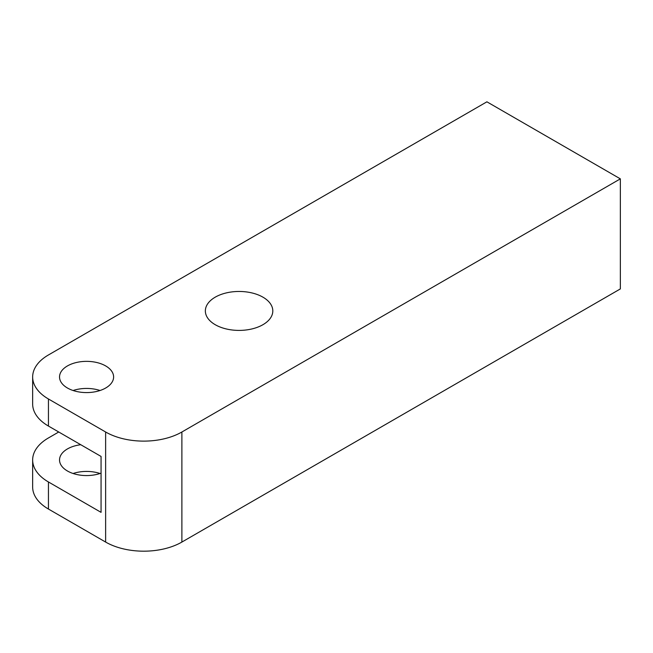 <?xml version="1.0" encoding="UTF-8"?>
<svg xmlns="http://www.w3.org/2000/svg" width="653" height="653" viewBox="0 0 653 653"><rect width="100%" height="100%" fill="white"/><g stroke="black" fill="none" stroke-linecap="round" stroke-linejoin="round"><path stroke-width="0.98" d="M181.885 432L620.35 178.857L486.901 101.819L48.444 354.963A53.921 31.132 0 0 0 32.65 376.969A53.921 31.132 0 0 0 48.444 398.983L105.631 432A53.921 31.132 0 0 0 181.885 432L181.885 542.063A53.921 31.132 180 0 1 105.631 542.063L48.444 509.046A53.921 31.132 180 0 1 32.65 487.032L32.65 459.957A53.921 31.132 180 0 1 48.444 437.951L58.737 432M181.885 542.063L620.35 288.92L620.35 178.857M73.103 473.498A27.042 15.615 180 0 1 100.04 473.498M101.06 473.139A27.042 15.615 180 0 1 67.447 471.001A27.042 15.615 180 0 1 59.529 459.957A27.042 15.615 180 0 1 80.752 444.717M105.688 365.933A27.042 15.615 180 0 1 113.614 376.969A27.042 15.615 180 0 1 96.922 391.392A27.042 15.615 180 0 1 67.447 388.013A27.042 15.615 180 0 1 59.529 376.969A27.042 15.615 180 0 1 76.221 362.546A27.042 15.615 180 0 1 105.688 365.933M32.65 459.957A53.921 31.132 180 0 0 48.444 481.971L101.06 512.352L101.06 456.439L48.444 426.058A53.921 31.132 180 0 1 32.65 404.044L32.65 376.969M73.103 390.51A27.042 15.615 180 0 1 100.04 390.51M262.93 297.164A33.727 19.476 180 0 1 272.807 310.934A33.727 19.476 180 0 1 251.985 328.924A33.727 19.476 180 0 1 215.229 324.704A33.727 19.476 180 0 1 205.352 310.934A33.727 19.476 180 0 1 226.175 292.944A33.727 19.476 180 0 1 262.93 297.164M48.444 398.983L48.444 426.058M48.444 481.971L48.444 509.046M105.631 432L105.631 542.063"/></g></svg>
